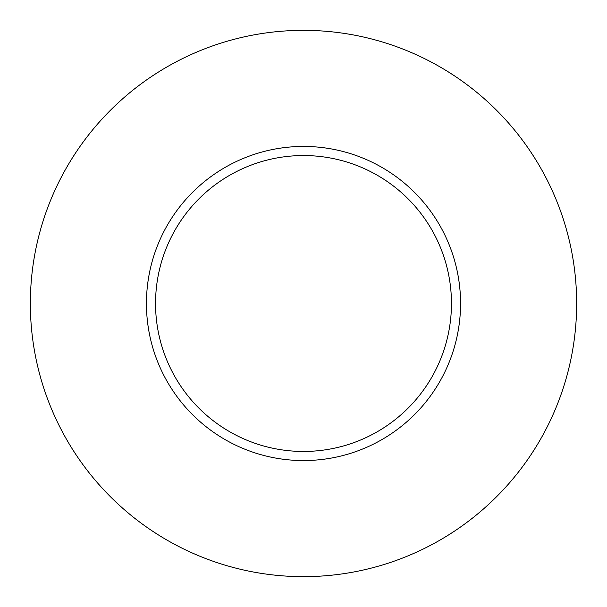<?xml version="1.0" encoding="UTF-8"?>
<svg xmlns="http://www.w3.org/2000/svg" width="607" height="607" viewBox="0 0 607 607"><rect width="100%" height="100%" fill="white"/><g stroke="black" fill="none" stroke-linecap="round" stroke-linejoin="round"><path stroke-width="0.91" d="M451.456 303.5A147.956 147.956 0 0 0 303.5 155.544A147.956 147.956 0 0 0 155.544 303.5A147.956 147.956 0 0 0 303.5 451.456A147.956 147.956 0 0 0 451.456 303.5M576.65 303.5A273.15 273.15 0 0 0 303.5 30.35A273.15 273.15 0 0 0 30.35 303.5A273.15 273.15 0 0 0 303.5 576.65A273.15 273.15 0 0 0 576.65 303.5M460.561 303.5A157.061 157.061 0 0 1 303.5 460.561A157.061 157.061 0 0 1 146.439 303.5A157.061 157.061 0 0 1 303.5 146.439A157.061 157.061 0 0 1 460.561 303.5"/></g></svg>
